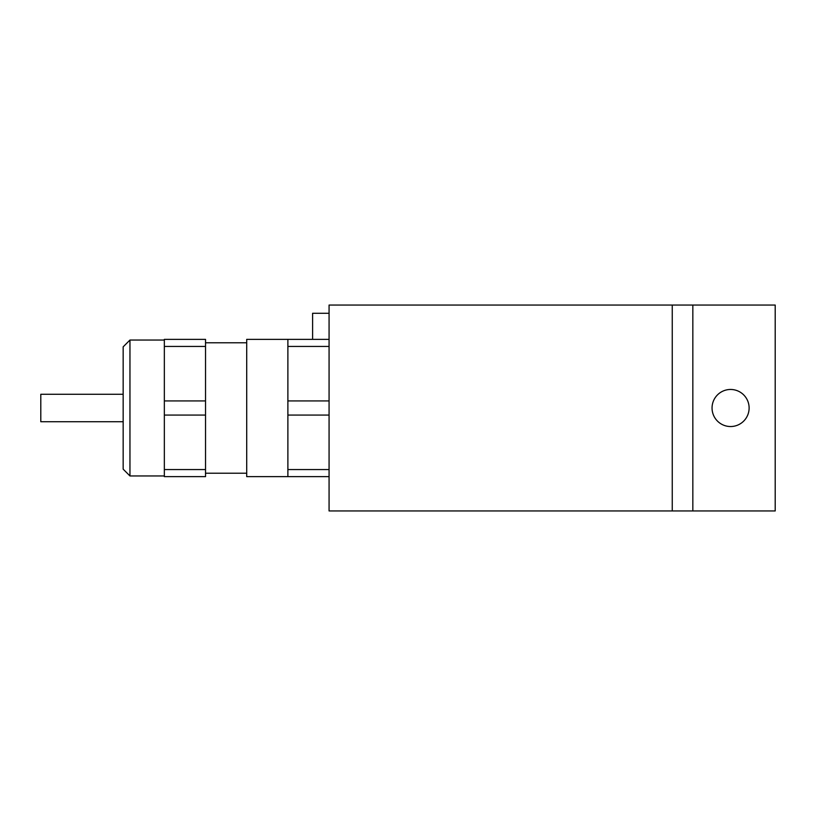 <?xml version="1.0" encoding="UTF-8"?>
<svg xmlns="http://www.w3.org/2000/svg" width="816" height="816" viewBox="0 0 816 816"><rect width="100%" height="100%" fill="white"/><g stroke="black" fill="none" stroke-linecap="round" stroke-linejoin="round"><path stroke-width="1.22" d="M712.052 408A18.533 18.533 0 0 1 730.585 389.467A18.533 18.533 0 0 1 749.119 408A18.533 18.533 0 0 1 730.585 426.533A18.533 18.533 0 0 1 712.052 408M329.072 339.364L329.072 346.443L287.885 346.443L287.885 339.364L329.072 339.364L329.072 313.283L312.599 313.283L312.599 339.364M775.2 305.051L775.2 510.949L692.835 510.949L692.835 305.051L775.2 305.051M672.251 510.949L672.251 305.051L329.072 305.051L329.072 510.949L692.835 510.949M672.251 305.051L692.835 305.051M287.885 346.443L287.885 400.921L329.072 400.921L329.072 346.443M329.072 400.921L329.072 415.079L287.885 415.079L287.885 400.921M287.885 415.079L287.885 469.557L329.072 469.557L329.072 415.079M329.072 469.557L329.072 476.636L287.885 476.636L287.885 469.557M287.885 339.364L246.707 339.364L246.707 476.636L287.885 476.636M246.707 342.791L205.53 342.791M205.53 473.209L246.707 473.209M205.53 339.364L205.53 346.443L164.342 346.443L164.342 339.364L205.53 339.364M164.342 346.443L164.342 400.921L205.53 400.921L205.53 346.443M205.53 400.921L205.53 415.079L164.342 415.079L164.342 400.921M164.342 415.079L164.342 469.557L205.53 469.557L205.53 415.079M205.53 469.557L205.53 476.636L164.342 476.636L164.342 469.557M164.342 475.952L129.958 475.952L123.165 469.159L123.165 346.841L129.958 340.048L164.342 340.048M129.958 340.048L129.958 475.952M123.165 394.271L40.8 394.271L40.8 421.729L123.165 421.729"/></g></svg>
